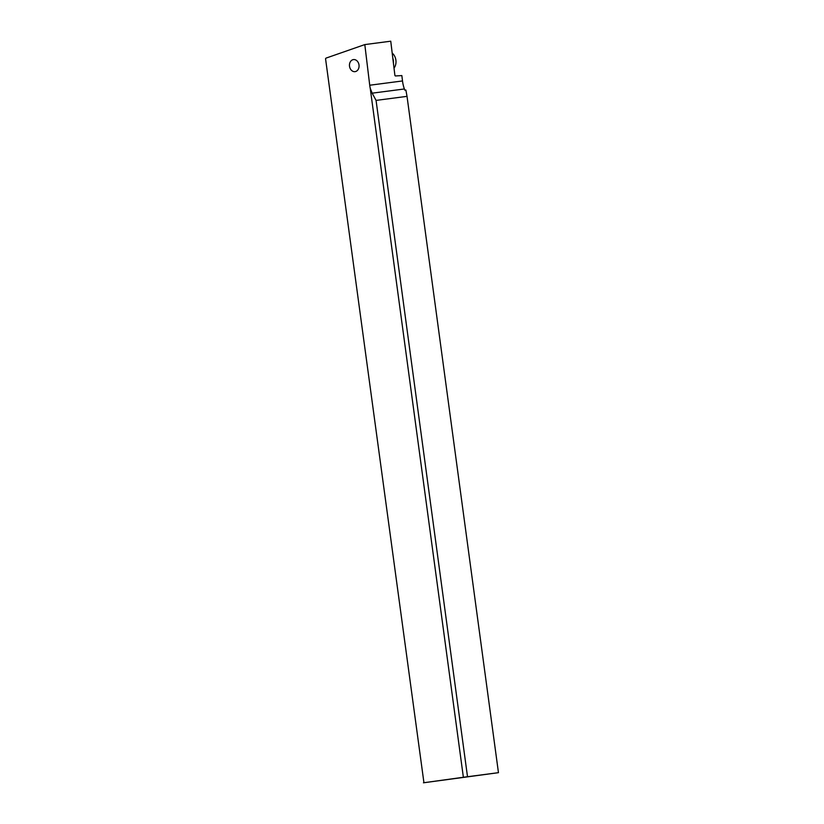 <?xml version="1.0" encoding="UTF-8"?>
<svg xmlns="http://www.w3.org/2000/svg" width="824" height="824" viewBox="0 0 824 824"><rect width="100%" height="100%" fill="white"/><g stroke="black" fill="none" stroke-linecap="round" stroke-linejoin="round"><path stroke-width="1.24" d="M423.938 782.718L325.542 58.679L423.938 782.718L463.376 777.279L370.213 88.189A29.674 23.35 -97.4 0 1 369.729 85.233L364.805 44.589L390.751 41.2L394.902 75.417L395.335 75.963L401.854 75.581L402.503 80.948L369.729 85.233M325.974 58.133L364.805 44.589M359.007 64.962A6.087 4.79 -97.4 0 0 353.475 59.586A6.087 4.79 -97.4 0 0 349.52 66.27A6.087 4.79 -97.4 0 0 355.051 71.647A6.087 4.79 -97.4 0 0 359.007 64.962M402.503 80.948A29.674 23.35 82.6 0 0 404.388 88.971L404.811 90.156L405.872 90.022L407.025 96.356L498.458 772.675L423.443 782.8M498.458 772.675L467.507 776.723L376.063 100.404L407.025 96.356M463.376 777.279L467.507 776.723M404.388 88.971L372.17 93.174L376.063 100.404M372.17 93.174L370.213 88.189M393.409 63.18A9.795 7.704 -97.4 0 0 392.801 58.133M394.016 68.145A9.795 7.704 -97.4 0 0 394.881 66.744A9.795 7.704 -97.4 0 0 392.193 53.096"/></g></svg>
